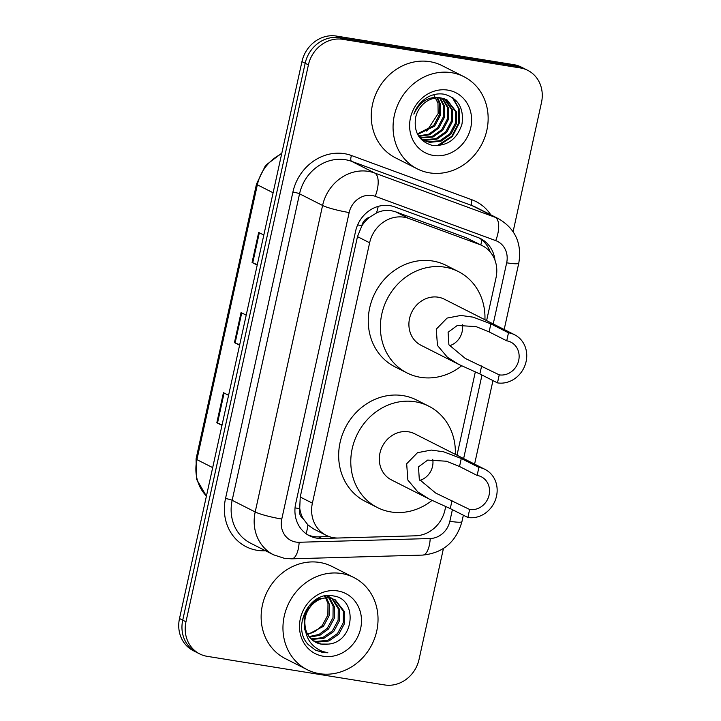 <?xml version="1.0" encoding="UTF-8"?>
<svg xmlns="http://www.w3.org/2000/svg" width="721" height="721" viewBox="0 0 721 721"><rect width="100%" height="100%" fill="white"/><g stroke="black" fill="none" stroke-linecap="round" stroke-linejoin="round"><path stroke-width="1.08" d="M486.612 320.593L496.021 277.783A30.994 27.858 116.9 0 0 482.268 245.663L466.46 237.849L395.568 211.785L390.935 210.595C386.014 209.91 381.193 210.712 376.479 212.983L369.522 217.309A10.328 9.283 116.9 0 0 361.852 225.628A30.994 3.749 -167.6 0 1 357.643 224.898M482.268 245.663A30.994 27.858 116.9 0 0 479.6 244.491L408.708 218.436A30.994 27.858 116.9 0 0 403.985 217.201A30.994 27.858 116.9 0 0 369.63 242.779L312.382 503.168A30.994 27.858 116.9 0 0 326.135 535.288A30.994 27.858 116.9 0 0 338.446 538.01L415.548 535.811A30.994 27.858 116.9 0 0 444.983 509.909L445.749 506.448M303.235 518.778A30.994 27.858 -63.1 0 1 299.738 508.116L299.621 508.647A10.328 9.283 116.9 0 0 303.235 518.778L307.903 524.879L313.455 528.881M361.852 225.628L361.735 226.151A30.994 27.858 -63.1 0 1 369.522 217.309M361.735 226.151L357.481 236.632L300.233 497.012L299.738 508.116M457.006 455.212L475.346 371.829M494.967 260.218A30.994 27.858 116.9 0 0 480.637 238.651A30.994 27.858 116.9 0 0 477.96 237.488L394.666 206.873A30.994 27.858 116.9 0 0 389.944 205.638A30.994 27.858 116.9 0 0 355.588 231.216L295.691 503.646A30.994 27.858 116.9 0 0 309.444 535.766A30.994 27.858 116.9 0 0 321.755 538.488L412.349 535.901A30.994 27.858 116.9 0 0 412.601 535.892M443.424 548.528L419.054 659.373A30.994 27.858 -63.1 0 1 384.699 684.95L207.107 656.317A30.994 27.858 -63.1 0 1 199.717 653.92A30.994 27.858 -63.1 0 1 185.964 621.799L308.408 64.899A30.994 27.858 -63.1 0 1 342.763 39.322L520.355 67.954A30.994 27.858 -63.1 0 1 527.754 70.352A30.994 27.858 -63.1 0 1 541.498 102.472L513.109 231.621M199.717 653.92L193.246 650.648A30.994 27.858 -63.1 0 1 179.502 618.528L301.946 61.627A30.994 27.858 -63.1 0 1 336.301 36.05L513.893 64.683L517.128 66.314A30.994 27.858 -63.1 0 1 524.518 68.711A30.994 27.858 -63.1 0 0 517.128 66.314L339.528 37.69L517.128 66.314L520.355 67.954M301.946 61.627L305.172 63.259A30.994 27.858 -63.1 0 1 339.528 37.69A30.994 27.858 -63.1 0 0 305.172 63.259L182.728 620.159L305.172 63.259L308.408 64.899M196.482 652.289A30.994 27.858 -63.1 0 1 182.728 620.159A30.994 27.858 -63.1 0 0 196.482 652.289M329.064 536.55L318.52 536.848A30.994 27.858 -63.1 0 1 307.858 534.892M478.987 237.894A30.994 27.858 -63.1 0 1 490.262 252.026M222.068 424.903L217.508 423.047A8.264 1 -167.6 0 1 216.832 422.749L221.969 425.354M228.584 395.297L223.438 392.702L216.832 422.749M257.307 264.652L252.738 262.786A8.264 1 -167.6 0 1 252.071 262.489L257.208 265.094M263.814 235.046L258.677 232.441L252.071 262.489M239.687 344.773L235.118 342.917A8.264 1 -167.6 0 1 234.451 342.619L239.588 345.224M246.194 315.167L241.057 312.572L234.451 342.619M513.893 64.683A30.994 27.858 -63.1 0 1 521.283 67.08L527.754 70.352M429.599 172.86A51.66 46.423 -63.1 0 1 417.27 168.867A51.66 46.423 -63.1 0 1 396.343 108.429A51.66 46.423 -63.1 0 1 451.616 72.695A51.66 46.423 -63.1 0 1 463.936 76.696A51.66 46.423 -63.1 0 1 484.873 137.134A51.66 46.423 -63.1 0 1 429.599 172.86M417.27 168.867L395.459 157.818A51.66 46.423 -63.1 0 1 374.523 97.38A51.66 46.423 -63.1 0 1 429.797 61.655A51.66 46.423 -63.1 0 1 442.117 65.647L463.936 76.696M447.786 90.116A33.689 30.273 -63.1 0 1 470.768 127.644A33.689 30.273 -63.1 0 1 433.429 155.439A33.689 30.273 -63.1 0 1 410.447 117.92A33.689 30.273 -63.1 0 1 447.786 90.116M441.54 98.092A23.351 20.99 -63.1 0 0 415.656 117.361C413.557 131.889 418.964 141.199 431.879 145.291C446.966 146.606 457.015 139.514 461.999 123.994C464.099 108.294 458.268 98.398 444.515 94.298C438.936 93.261 433.456 94.136 428.067 96.92C421.298 100.823 416.558 106.555 413.836 114.116C420.307 100.931 429.536 95.587 441.54 98.092L446.939 99.804L456.492 111.989L456.465 123.588L450.841 134.295L441.027 141.172L429.572 142.352L423.822 140.46L419.838 137.81M423.317 140.198L428.553 141.839L440.017 140.667L449.832 133.782L455.456 123.084L455.483 111.476L446.434 99.561M421.388 139L424.516 139.793L435.98 138.621L445.785 131.736L451.418 121.038L451.436 109.43L444.307 98.732M421.857 139.324L425.525 140.307L436.989 139.126L446.795 132.249L452.428 121.543L452.446 109.943L444.857 98.912M419.676 137.594L431.933 136.575L441.748 129.69L447.371 118.992L447.399 107.384L442.054 98.173M420.01 137.954L432.942 137.08L442.757 130.204L448.381 119.497L448.408 107.898L442.631 98.29M418.522 135.954L428.968 134.088L437.71 127.644L443.334 116.946L443.361 105.338L439.621 97.876M418.811 136.404L429.617 134.755L438.719 128.158L444.343 117.451L444.37 105.852L440.243 97.921M417.369 133.908L433.663 125.598L439.296 114.9L439.314 103.292L437.034 97.885M417.648 134.457L434.673 126.112L440.306 115.405L440.324 103.806L437.692 97.849M433.654 94.442L437.971 103.22L438.143 113.548L426.76 131.15M438.783 145.633L452.301 136.548L459.196 123.246L459.151 108.826L453.085 98.002M437.052 145.741L451.797 136.296L458.691 122.994L458.646 108.574L452.292 97.452M462.314 324.684A17.565 15.79 -63.1 0 1 449.48 345.756M508.485 332.796L506.728 340.808A17.565 15.79 -63.1 0 1 510.91 342.169A17.565 15.79 -63.1 0 1 518.029 362.717A17.565 15.79 -63.1 0 1 499.238 374.857L497.472 382.878L479.871 373.956L458.962 364.502L447.444 357.301L437.458 345.44L436.268 329.155L447.083 318.078L460.872 315.447L473.156 317.159L490.875 323.882L508.485 332.796A25.83 23.216 -63.1 0 1 514.65 334.787A25.83 23.216 -63.1 0 1 525.113 365.006A25.83 23.216 -63.1 0 1 497.472 382.878M506.728 340.808L489.117 331.894L476.031 326.604L457.285 325.468L448.092 332.255L448.895 344.764L465.216 358.4L499.238 374.857M514.65 334.787L444.343 299.197A25.83 23.216 116.9 0 0 438.179 297.196A25.83 23.216 116.9 0 0 410.537 315.059A25.83 23.216 116.9 0 0 421.01 345.278L458.331 364.177M461.62 365.808A56.824 51.074 -63.1 0 1 420.559 377.326A56.824 51.074 -63.1 0 1 407.014 372.937A56.824 51.074 -63.1 0 1 383.987 306.452A56.824 51.074 -63.1 0 1 444.785 267.149A56.824 51.074 -63.1 0 1 458.34 271.547A56.824 51.074 -63.1 0 1 484.927 319.745M407.014 372.937L394.892 366.8A56.824 51.074 -63.1 0 1 371.865 300.315A56.824 51.074 -63.1 0 1 432.663 261.011A56.824 51.074 -63.1 0 1 446.218 265.409L458.34 271.547M432.717 459.304A17.565 15.79 -63.1 0 1 419.883 480.375M478.888 467.406L477.122 475.427A17.565 15.79 -63.1 0 1 481.313 476.779A17.565 15.79 -63.1 0 1 488.432 497.328A17.565 15.79 -63.1 0 1 469.641 509.477L467.875 517.489L450.264 508.575L429.365 499.121L417.847 491.92L407.861 480.06L406.671 463.774L417.486 452.698L431.275 450.066L443.559 451.779L461.278 458.493L478.888 467.406A25.83 23.216 -63.1 0 1 485.053 469.407A25.83 23.216 -63.1 0 1 495.516 499.626A25.83 23.216 -63.1 0 1 467.875 517.489M477.122 475.427L459.52 466.505L446.434 461.224L427.688 460.088L418.495 466.875L419.298 479.384L435.619 493.02L469.641 509.477M485.053 469.407L414.746 433.817A25.83 23.216 116.9 0 0 408.582 431.816A25.83 23.216 116.9 0 0 380.94 449.679A25.83 23.216 116.9 0 0 391.413 479.898L428.734 498.797M432.023 500.428A56.824 51.074 -63.1 0 1 390.962 511.946A56.824 51.074 -63.1 0 1 377.407 507.548A56.824 51.074 -63.1 0 1 354.381 441.072A56.824 51.074 -63.1 0 1 415.188 401.768A56.824 51.074 -63.1 0 1 428.743 406.166A56.824 51.074 -63.1 0 1 455.33 454.365M377.407 507.548L365.286 501.41A56.824 51.074 -63.1 0 1 342.259 434.934A56.824 51.074 -63.1 0 1 403.066 395.631A56.824 51.074 -63.1 0 1 416.621 400.029L428.743 406.166M319.484 673.666A51.66 46.423 -63.1 0 1 307.164 669.674A51.66 46.423 -63.1 0 1 286.228 609.236A51.66 46.423 -63.1 0 1 341.511 573.51A51.66 46.423 -63.1 0 1 353.831 577.503A51.66 46.423 -63.1 0 1 374.758 637.941A51.66 46.423 -63.1 0 1 319.484 673.666M307.164 669.674L285.345 658.624A51.66 46.423 -63.1 0 1 264.409 598.187A51.66 46.423 -63.1 0 1 319.691 562.461A51.66 46.423 -63.1 0 1 332.011 566.454L353.831 577.503M313.275 640.762L316.095 641.456L327.64 640.329L337.545 633.489L343.268 622.836L343.376 611.282L334.598 599.502M313.86 641.176L317.375 642.105L328.929 640.978L338.825 634.138L344.548 623.485L344.665 611.931L335.247 599.818L328.614 597.475L317.925 599.034L308.876 606.307L304.01 617.392L304.749 629.388L305.506 631.416M335.247 599.818L329.903 598.124C317.042 595.798 303.072 609.858 305.01 625.008A23.351 20.99 -63.1 0 0 315.906 642.375A23.351 20.99 -63.1 0 0 321.476 644.186A23.351 20.99 -63.1 0 0 328.253 644.105C354.732 642.186 357.931 598.926 333.697 596.006C310.156 589.877 290.896 626.955 308.372 644.718L315.474 650.117L322.738 652.478L327.866 652.784L322.584 651.46C311.166 646.755 305.307 637.941 305.01 625.008M311.075 638.878L322.575 637.706L332.417 630.893L338.131 620.24L338.248 608.686L331.867 598.529M331.29 598.079L329.47 596.907M331.975 598.313L326.766 595.681M311.607 639.392L323.792 638.382L333.697 631.542L339.42 620.889L339.528 609.335L332.57 598.736M330.119 597.222L326.072 595.771M309.093 636.571L319.033 634.444L327.28 628.297L333.003 617.645L333.12 606.082L328.902 598.006M328.379 597.439L326.739 595.934M309.561 637.193L319.917 635.273L328.569 628.946L334.283 618.294L334.4 606.731L329.668 598.088M329.127 597.556L327.442 596.132M325.676 597.988L327.983 603.486L327.866 615.04L322.152 625.693L315.87 630.83A23.351 20.99 -63.1 0 1 307.47 633.975M325.225 597.294L324.333 596.078M307.768 634.516L323.432 626.342L329.155 615.689L329.272 604.135L326.514 597.943M326.045 597.276L324.955 595.952M315.672 642.258L321.224 644.06L328.253 644.105M337.68 590.932A33.689 30.273 -63.1 0 1 360.653 628.451A33.689 30.273 -63.1 0 1 323.314 656.245A33.689 30.273 -63.1 0 1 300.333 618.726A33.689 30.273 -63.1 0 1 337.68 590.932M315.302 650.036L322.593 652.406L327.866 652.784M395.568 211.785L408.708 218.436M306.11 533.747A30.994 12.212 -91.6 0 0 307.903 524.879M480.835 244.933A30.994 13.51 -69.8 0 0 481.736 239.805M376.479 212.983A30.994 13.51 -69.8 0 0 378.21 206.386M299.621 508.647A30.994 3.749 -167.6 0 1 295.042 507.854M357.481 236.632L369.63 242.779M466.46 237.849L479.6 244.491M300.233 497.012L312.382 503.168M493.227 323.945L506.674 262.805A20.666 18.575 116.9 0 0 495.724 240.616L375.208 196.31A20.666 18.575 116.9 0 0 372.063 195.49A20.666 18.575 116.9 0 0 349.162 212.542L281.776 519.039A20.666 18.575 116.9 0 0 295.871 542.048A20.666 18.575 116.9 0 0 299.152 542.264L430.221 538.524A20.666 18.575 116.9 0 0 449.85 521.265L452.4 509.657M281.776 519.039A20.666 2.496 12.4 0 1 255.198 511.964L322.584 205.467A41.322 37.141 -63.1 0 1 368.386 171.364A41.322 37.141 -63.1 0 1 374.677 173.013L351.65 161.351A41.322 37.141 116.9 0 0 345.359 159.711A41.322 37.141 116.9 0 0 299.548 193.805L232.162 500.302A41.322 37.141 116.9 0 0 250.493 543.138L273.529 554.8A41.322 37.141 -63.1 0 1 255.198 511.964L232.162 500.302A5.164 0.622 -167.6 0 0 225.52 498.535L292.906 192.038A5.164 0.622 -167.6 0 1 299.548 193.805L322.584 205.467A20.666 2.496 12.4 0 0 349.162 212.542M273.529 554.8L284.498 558.36L291.654 558.829A20.666 8.138 -91.6 0 0 299.152 542.264M292.906 192.038A46.486 41.782 -63.1 0 1 344.44 153.672A46.486 41.782 -63.1 0 1 351.515 155.529L472.03 199.825A46.486 41.782 -63.1 0 1 490.785 214.822M265.571 550.772L264.607 550.799A46.486 41.782 -63.1 0 1 225.52 498.535M342.763 39.322L336.301 36.05M185.964 621.799L179.502 618.528M375.208 196.31A20.666 9.012 -69.8 0 0 374.677 173.013L495.192 217.309L472.165 205.647L351.65 161.351A5.164 2.253 110.2 0 1 351.515 155.529M495.724 240.616A20.666 9.012 -69.8 0 0 495.192 217.309A41.322 37.141 -63.1 0 1 498.761 218.86L475.725 207.197A41.322 37.141 116.9 0 0 472.165 205.647A5.164 2.253 110.2 0 1 472.03 199.825M463.63 458.565L481.998 375.037M264.607 550.799A5.164 2.037 88.4 0 1 264.643 550.303M291.654 558.829L422.731 555.089A20.666 8.138 -91.6 0 0 430.221 538.524M449.85 521.265A20.666 2.496 12.4 0 0 461.945 521.607L463.36 515.2M506.674 262.805A20.666 2.496 12.4 0 0 518.778 263.147C522.04 243.527 515.371 228.764 498.761 218.86M318.52 536.848L321.755 538.488M206.413 496.129L196.536 479.204L196.067 458.907A10.328 1.253 12.4 0 0 196.914 459.637A41.322 37.141 116.9 0 0 206.431 496.021M281.659 153.861A41.322 37.141 116.9 0 0 257.343 184.792A10.328 1.253 -167.6 0 1 256.496 184.062L265.535 165.406L281.83 153.122M273.106 192.777L257.343 184.792L196.914 459.637L212.677 467.614M235.118 342.917L241.724 312.905M252.738 262.786L259.335 232.775M217.508 423.047L224.105 393.035M481.628 365.944L479.871 373.956M490.875 323.882L489.117 331.894M452.031 500.563L450.264 508.575M461.278 458.493L459.52 466.505M313.455 528.872L326.135 535.288M422.731 555.089C443.163 552.998 456.231 541.841 461.945 521.607M474.589 464.117L492.957 380.589M504.186 329.497L518.778 263.147M196.067 458.907L256.496 184.062"/></g></svg>
